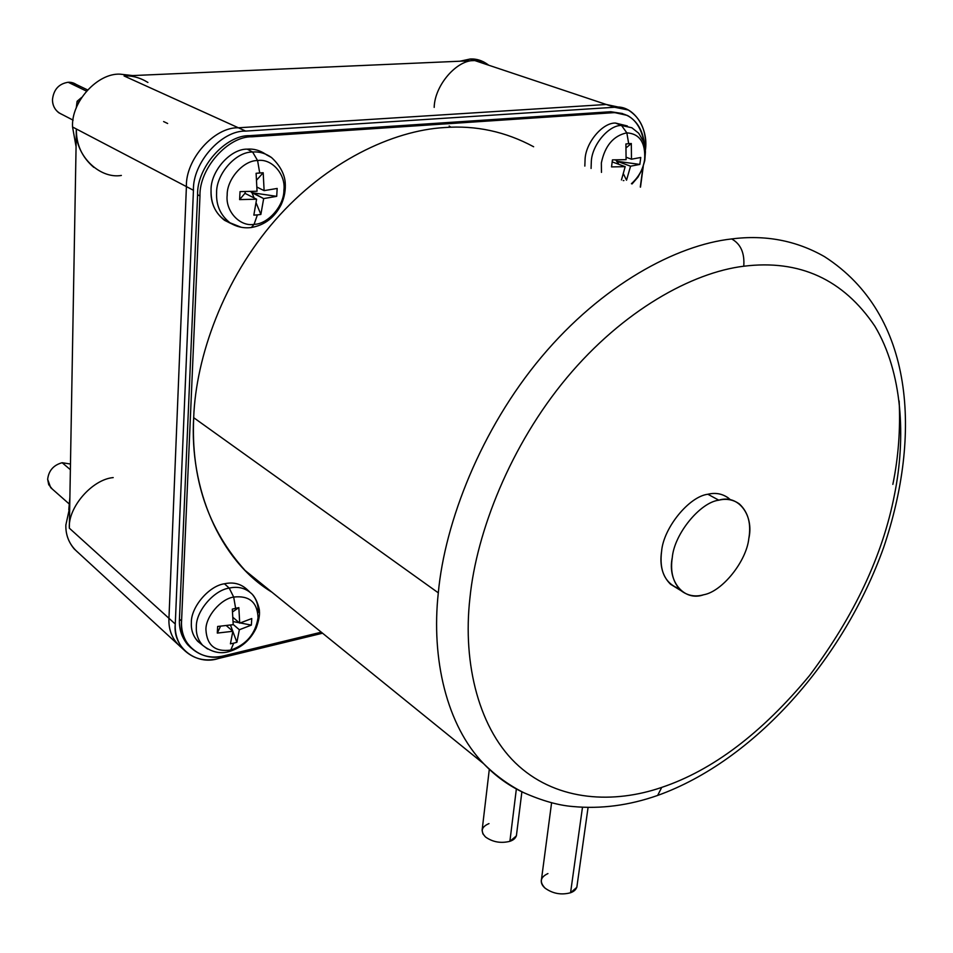 <?xml version="1.0" encoding="UTF-8"?>
<svg xmlns="http://www.w3.org/2000/svg" width="953" height="953" viewBox="0 0 953 953"><rect width="100%" height="100%" fill="white"/><g stroke="black" fill="none" stroke-linecap="round" stroke-linejoin="round"><path stroke-width="1.43" d="M254.082 224.336L251.366 227.517L254.082 224.336C267.984 224.265 284.101 205.777 283.899 190.243C284.101 205.777 267.984 224.265 254.082 224.336L257.393 214.901L254.082 224.336C240.085 227.04 225.23 211.232 227.183 195.115C225.23 211.232 240.085 227.04 254.082 224.336M266.292 154.696L271.498 157.519C265.518 153.29 259.228 151.456 252.616 152.027L257.584 160.545C271.831 158.186 286.031 174.53 283.899 190.243C286.031 174.53 271.831 158.186 257.584 160.545L259.716 172.958L263.195 172.743L264.112 190.636L277.168 188.444L276.704 196.342L263.671 198.581L260.86 214.449L257.393 214.901L260.86 214.449L256.19 203.025L260.86 214.449L263.671 198.581L250.591 191.541L251.973 192.72L254.106 197.95L251.973 192.72L276.704 196.342L277.168 188.444L264.112 190.636L263.195 172.743L256.75 179.962L263.195 172.743L256.107 173.303L257.048 191.243L256.107 173.303L259.716 172.958L257.584 160.545C243.503 160.235 226.743 179.235 227.183 195.115C226.743 179.235 243.503 160.235 257.584 160.545L252.616 152.027C259.228 151.456 265.518 153.29 271.498 157.519C282.803 167.883 284.923 178.151 285.185 182.297C285.793 189.981 284.471 197.402 281.23 204.573C274.655 217.487 264.696 225.134 251.366 227.517C243.73 228.494 236.594 226.921 229.959 222.788C220.5 215.271 216.045 205.324 216.605 192.923C216.033 174.101 235.927 151.587 252.616 152.027L247.268 149.144L252.616 152.027C235.927 151.587 216.033 174.101 216.605 192.923C216.045 205.324 220.5 215.271 229.959 222.788L241.145 227.255M265.327 153.993C259.538 150.24 253.51 148.62 247.268 149.144C253.51 148.62 259.538 150.24 265.327 153.993M230.781 650.053L227.934 651.804L230.781 650.053C246.386 644.645 255.475 633.864 258.049 617.711C255.475 633.864 246.386 644.645 230.781 650.053L233.711 643.168L230.781 650.053C215.199 652.174 206.92 645.431 205.931 629.826C206.92 645.431 215.199 652.174 230.781 650.053M202.143 644.74C194.483 639.57 190.898 632.244 191.362 622.762C190.957 629.885 193.078 636.068 197.724 641.309L202.644 645.276C198.033 640.082 195.937 633.948 196.354 626.86C195.937 633.948 198.033 640.082 202.644 645.276L207.611 649.017L202.644 645.276C211.566 652.269 220.548 654.306 229.602 651.399C241.574 647.695 250.436 639.928 256.178 628.098C258.859 620.606 259.919 614.84 259.371 610.802C259.8 610.694 257.513 599.961 252.402 594.422C246.029 588.168 238.298 586.047 229.22 588.096L233.688 597.066C249.281 595.327 257.405 602.213 258.049 617.711C257.405 602.213 249.281 595.327 233.688 597.066L235.629 608.336L238.834 607.633L239.715 623.155L251.759 618.545L251.366 625.108L239.346 629.754L236.892 642.286L233.711 643.168L236.892 642.286L232.842 631.398L236.892 642.286L239.346 629.754L233.223 624.477L239.346 629.754L251.366 625.108L251.759 618.545L239.715 623.155L238.834 607.633L232.639 611.862L238.834 607.633L232.318 609.122L233.211 624.668L232.318 609.122L235.629 608.336L233.688 597.066C220.751 598.818 205.467 616.829 205.931 629.826C205.467 616.829 220.751 598.818 233.688 597.066L229.22 588.096C238.298 586.047 246.029 588.168 252.402 594.422C256.691 599.711 258.573 605.774 258.06 612.624M249.448 591.694L247.804 590.193C241.371 583.879 233.58 581.747 224.443 583.784L229.22 588.096L224.443 583.784C234.081 581.664 242.11 584.082 248.53 591.051M631.863 127.762L621.535 125.474L626.836 132.848C639.618 133.742 645.562 142.533 644.657 159.211C643.358 168.729 638.951 176.889 631.422 183.703C638.951 176.889 643.358 168.729 644.657 159.211C645.562 142.533 639.618 133.742 626.836 132.848L628.694 143.677L631.315 143.522L631.482 159.211L640.761 157.471L639.832 164.416L630.564 166.191L626.526 180.2L623.488 173.97L626.526 180.2L630.564 166.191L617.33 161.331L615.709 159.925L618.783 164.309L617.33 161.331L639.832 164.416L640.761 157.471L631.482 159.211L631.315 143.522L626.228 147.751L631.315 143.522L625.918 143.951L626.085 159.663L625.918 143.951L628.694 143.677L626.836 132.848C613.446 135.695 604.952 145.726 601.355 162.939L601.462 172.386L601.355 162.939C604.952 145.726 613.446 135.695 626.836 132.848L621.535 125.474L631.863 127.762L638.701 133.241L643.406 141.318L645.443 151.67L644.776 160.604L642.191 169.3L637.867 177.27L632.065 183.941M627.336 125.951L615.483 123.056L621.535 125.474L615.483 123.056L626.574 125.784M623.893 180.558L623.238 180.605L623.893 180.558M516.359 788.965L509.891 841.32L516.383 835.888L516.633 833.815C516.514 837.342 514.275 839.843 509.891 841.32L516.359 788.965M582.486 807.274L570.561 892.747L576.815 887.35L577.161 884.908C577.053 888.577 574.85 891.198 570.561 892.747L582.486 807.274M524.603 793.075C509.462 786.225 495.834 776.457 483.719 763.758C446.504 725.316 431.125 658.642 438.309 592.837L193.685 417.688C190.922 478.489 208.052 529.415 245.088 570.454L271.915 592.182C218.809 560.042 189.361 487.424 193.685 417.688C195.83 356.875 223.729 279.038 275.083 220.286C326.426 161.498 392.958 130.49 444.491 127.547C392.958 130.49 326.426 161.498 275.083 220.286C223.729 279.038 195.83 356.875 193.685 417.688L438.309 592.837C431.125 658.642 446.504 725.316 483.719 763.758C495.834 776.457 509.462 786.225 524.603 793.075M731.654 238.941C740.707 243.932 744.746 253.022 743.757 266.221C799.555 259.335 843.238 279.324 874.842 326.164C902.682 372.611 905.993 437.701 894.51 494.571C882.776 555.277 854.424 615.638 809.454 675.653C761.876 733.06 712.641 770.31 661.727 787.392L657.641 795.433L652.865 797.053L657.641 795.433L661.727 787.392C712.641 770.31 761.876 733.06 809.454 675.653C854.424 615.638 882.776 555.277 894.51 494.571C905.993 437.701 902.682 372.611 874.842 326.164C843.238 279.324 799.555 259.335 743.757 266.221C692.247 272.487 623.048 310.344 566.773 377.805C510.486 445.23 476.488 531.965 469.948 597.853C462.372 664.312 479.323 730.891 518.873 766.141C558.458 801.437 614.149 803.772 661.727 787.392C614.149 803.772 558.458 801.437 518.873 766.141C479.323 730.891 462.372 664.312 469.948 597.853C476.488 531.965 510.486 445.23 566.773 377.805C623.048 310.344 692.247 272.487 743.757 266.221C744.746 253.022 740.707 243.932 731.654 238.941C676.404 244.992 601.903 284.899 541.435 357.041C480.967 429.148 444.789 522.28 438.309 592.837C444.789 522.28 480.967 429.148 541.435 357.041C601.903 284.899 676.404 244.992 731.654 238.941C765.354 234.629 796.327 240.537 824.559 256.679C796.327 240.537 765.354 234.629 731.654 238.941M892.854 484.386C898.417 457.154 900.514 429.362 899.144 400.999C900.514 429.362 898.417 457.154 892.854 484.386M728.414 498.002C722.279 493.69 715.429 492.439 707.876 494.25L718.788 500.182C726.365 498.348 733.214 499.586 739.337 503.899C748.224 512.178 751.381 523.769 748.796 538.671C746.425 561.353 722.148 591.622 703.648 594.767C722.148 591.622 746.425 561.353 748.796 538.671C754.264 515.287 738.265 493.916 718.788 500.182C700.002 502.445 674.212 534.145 672.282 557.565C667.088 581.83 684.599 601.76 703.648 594.767C695.333 597.126 687.828 595.78 681.133 590.741C673.056 582.724 670.102 571.669 672.282 557.565C674.212 534.145 700.002 502.445 718.788 500.182L707.876 494.25C689.114 496.453 663.467 527.926 661.608 551.227C659.476 565.26 662.466 576.279 670.567 584.272L676.118 587.667M147.918 82.458C140.162 77.658 132.205 75.49 124.057 75.954L238.381 127.785C214.246 126.904 185.382 159.413 186.407 186.597C185.382 159.413 214.246 126.904 238.381 127.785L245.695 131.097C221.477 130.251 192.458 162.951 193.447 190.29L186.407 186.597L193.447 190.29C192.458 162.951 221.477 130.251 245.695 131.097L124.057 75.954L474.785 60.563C457.095 59.396 434.628 85.21 434.187 107.391C434.628 85.21 457.095 59.396 474.785 60.563L470.163 59.015L459.989 61.206L470.163 59.015C476.714 58.633 482.909 60.706 488.746 65.221M93.799 167.359C81.887 157.114 76.085 144.32 76.383 129L72.559 126.999L76.073 146.655L72.559 126.999C70.987 102.102 97.337 72.94 120.078 74.155L132.705 75.573L120.078 74.155C97.337 72.94 70.987 102.102 72.559 126.999L76.383 129C74.072 154.255 99.017 179.283 121.365 175.447M163.618 121.567L167.645 123.485M70.367 469.686L62.148 462.717C53.535 465.088 48.698 470.627 47.65 479.323L50.676 487.626L52.248 489.008L48.722 484.672L47.65 479.323C48.698 470.627 53.535 465.088 62.148 462.717L70.474 464.028L62.148 462.717L70.367 469.686M87.497 89.892L76.645 84.662L68.163 82.256L86.425 91.083L68.163 82.256C58.848 83.769 53.618 89.558 52.475 99.624C52.403 104.878 54.488 109.25 58.741 112.728L62.374 114.61C55.893 111.739 52.594 106.748 52.475 99.624C53.618 89.558 58.848 83.769 68.163 82.256C72.773 82.029 76.752 83.947 80.112 88.033M68.795 509.712L69.891 497.216L68.795 509.712M449.173 126.022L450.912 127.225L449.173 126.022M224.467 655.688L321.304 632.184L224.467 655.688C211.054 659.059 199.499 656.057 189.802 646.67C183.786 639.284 181.034 630.743 181.57 621.046C178.747 644.371 202.56 662.931 224.467 655.688M640.297 187.062L642.918 167.43L640.297 187.062M644.526 144.975C641.059 123.33 630.743 112.561 613.577 112.668L252.164 136.779C228.017 135.981 199.022 168.681 199.975 195.973L181.57 621.046L179.438 619.128C178.914 628.813 181.666 637.343 187.681 644.728L190.945 647.873C182.678 640.237 178.842 630.66 179.438 619.128L197.605 194.722L179.438 619.128L181.57 621.046L199.975 195.973L197.605 194.722L199.975 195.973C199.022 168.681 228.017 135.981 252.164 136.779L249.698 135.66C225.575 134.85 196.64 167.49 197.605 194.722C196.64 167.49 225.575 134.85 249.698 135.66L610.79 111.727L627.443 115.444C637.402 121.138 643.096 130.99 644.526 144.975M584.832 166.096L585.094 158.877C586.012 142.223 602.772 122.532 615.483 123.056C602.772 122.532 586.012 142.223 585.094 158.877L584.832 166.096M191.362 622.762C190.743 607.252 209.005 585.797 224.443 583.784C209.005 585.797 190.743 607.252 191.362 622.762M231.65 223.812C217.653 217.796 210.78 206.61 211.054 190.255C210.458 171.314 230.459 148.692 247.268 149.144C230.459 148.692 210.458 171.314 211.054 190.255C210.506 202.727 214.997 212.745 224.527 220.31L231.65 223.812M249.698 135.66L252.164 136.779L613.577 112.668L610.79 111.727L622.512 113.526L610.79 111.727L249.698 135.66M182.642 648.516C172.922 640.976 168.359 630.91 168.955 618.306L175.269 624.036L193.447 190.29L175.269 624.036C172.481 647.325 196.354 665.802 218.273 658.559L322.555 633.209L218.273 658.559C204.764 661.954 193.161 658.916 183.441 649.458C177.484 642.108 174.756 633.638 175.269 624.036L168.955 618.306C168.455 627.872 171.183 636.318 177.127 643.644L181.642 647.802L177.127 643.644C171.183 636.318 168.455 627.872 168.955 618.306L69.343 528.176L76.383 129L186.407 186.597L168.955 618.306L69.343 528.176C67.877 507.341 92.167 479.43 113.204 477.584C92.167 479.43 67.877 507.341 69.343 528.176L76.383 129L186.407 186.597L168.955 618.306L186.407 186.597C185.382 159.413 214.246 126.904 238.381 127.785L606.275 104.485L614.578 107.26L628.289 110.012C641.238 118.291 646.92 131.752 645.36 150.383C648.981 127.345 632.673 104.353 614.578 107.26L245.695 131.097L614.578 107.26L606.275 104.485L620.474 107.51L606.275 104.485L238.381 127.785L606.275 104.485L474.785 60.563L606.275 104.485L238.381 127.785C214.246 126.904 185.382 159.413 186.407 186.597L168.955 618.306C168.371 630.386 172.6 640.225 181.654 647.814M643.251 166.489L640.487 187.133L643.251 166.489M77.11 101.28L81.589 97.492L77.11 101.28L76.24 108.07L77.11 101.28L78.885 102.162L77.11 101.28M78.563 552.943C69.807 545.557 65.566 536.253 65.852 525.02L69.712 507.413L65.852 525.02C65.59 533.906 68.366 541.876 74.179 548.916L78.563 552.943M124.057 75.954L474.785 60.563L470.163 59.015L483.469 61.79M678.977 588.632C664.932 583.176 659.142 570.704 661.608 551.227C663.467 527.926 689.114 496.453 707.876 494.25C716.549 492.177 724.113 494.071 730.57 499.896M533.632 146.75C505.566 131.597 475.857 125.2 444.491 127.547M551.596 802.748L541.518 879.107C540.685 882.418 541.888 885.444 545.104 888.172C552.847 893.688 561.329 895.212 570.561 892.747C561.329 895.212 552.847 893.688 545.104 888.172C539.279 882.037 540.232 877.165 547.939 873.567M489.306 769.345L482.111 830.301L482.909 833.863L485.53 837.008C492.737 842.107 500.861 843.548 509.891 841.32C500.861 843.548 492.737 842.107 485.53 837.008C480.205 831.35 481.36 826.87 488.984 823.595M626.252 157.305L631.482 159.211L626.252 157.305M625.18 166.668L621.463 179.938L625.18 166.668L612.183 161.879L625.18 166.668L611.54 166.906L625.18 166.668M612.434 159.878L611.54 166.906L612.434 159.878L626.085 159.663L612.434 159.878M617.33 161.331L630.564 166.191L639.832 164.416L617.33 161.331M591.074 168.455L591.336 161.081C592.278 144.546 608.931 124.962 621.535 125.474C608.931 124.962 592.278 144.546 591.336 161.081L591.074 168.455M232.77 631.208L230.519 625.144L232.77 631.208M230.423 643.823L233.711 643.168L230.423 643.823L232.854 631.279L230.423 643.823M233.08 617.473L239.715 623.155L233.08 617.473M226.457 625.728L232.854 631.279L226.457 625.728M220.5 626.3L217.308 633.09L232.854 631.279L217.308 633.09L220.5 626.3M217.641 626.466L217.308 633.09L217.641 626.466L233.211 624.668L217.641 626.466M233.223 621.582L239.239 622.75L233.223 621.582M240.37 622.976L251.366 625.108L240.37 622.976M196.354 626.86C195.746 611.457 213.901 590.121 229.22 588.096C213.901 590.121 195.746 611.457 196.354 626.86M197.724 641.309L201.5 644.359M245.397 191.636L244.945 193.328L256.607 199.213L253.832 215.116L257.393 214.901L253.832 215.116L256.607 199.213L244.945 193.328L239.62 199.606L256.607 199.213L239.62 199.606L244.945 193.328L245.397 191.636M257.06 187.145L264.112 190.636L257.06 187.145M240.037 191.613L239.62 199.606L240.037 191.613L257.048 191.243L240.037 191.613M251.973 192.72L263.671 198.581L276.704 196.342L251.973 192.72M249.305 227.719L251.366 227.517M521.887 791.8L516.383 835.888M588.072 807.441L576.815 887.35M824.559 256.679C914.94 314.895 921.539 435.402 883.717 547.26C843.608 659.821 754.157 760.851 657.641 795.433C629.123 805.452 600.902 809.145 572.991 806.536C558.506 805.416 542.054 800.77 523.638 792.622C509.128 785.332 495.822 775.718 483.719 763.758L245.088 570.454M681.133 590.741L670.567 584.272M50.676 487.626L69.081 503.851M58.741 112.728L73.107 120.161M189.802 646.67L187.681 644.728M183.441 649.458L74.179 548.916M229.959 222.788L224.527 220.31"/></g></svg>
